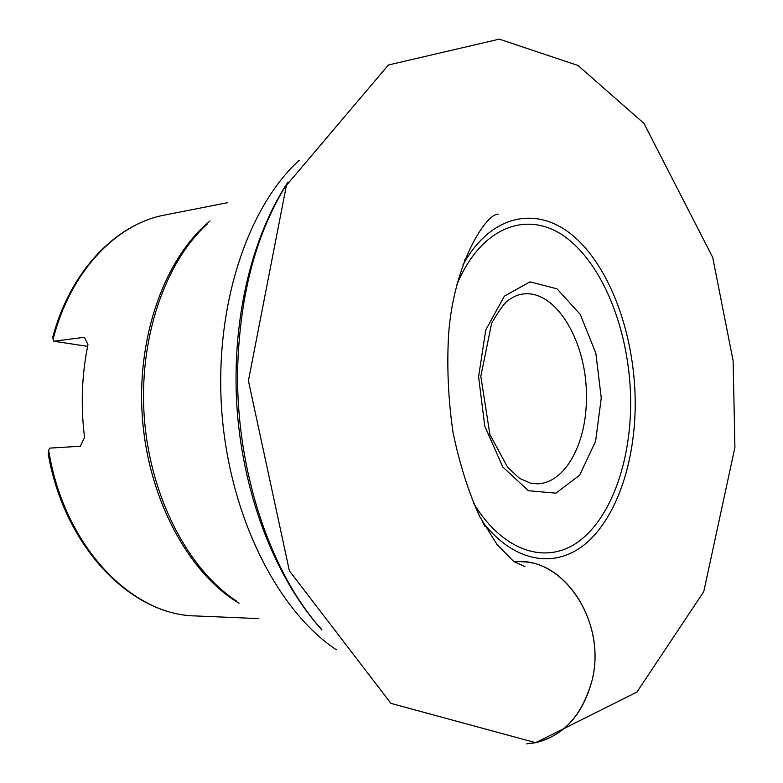 <?xml version="1.0" encoding="UTF-8"?>
<svg xmlns="http://www.w3.org/2000/svg" width="783" height="783" viewBox="0 0 783 783"><rect width="100%" height="100%" fill="white"/><g stroke="black" fill="none" stroke-linecap="round" stroke-linejoin="round"><path stroke-width="1.17" d="M227.324 202.748L165.135 214.943C116.285 223.811 70.45 271.192 53.068 339.45L53.851 341.241L84.427 337.287L87.98 344.667C81.765 374.734 80.61 405.623 84.535 437.345L80.346 446.251L49.623 448.13L48.673 450.303C63.668 545.418 131.25 615.301 195.544 615.937C130.732 614.949 64.353 546.837 48.272 454.16L48.673 450.303M87.637 346.36L53.851 341.241M53.068 339.45L52.862 336.67C70.783 270.409 116.021 223.987 165.135 214.943M514.343 561.891C561.949 555.558 607.383 620.88 592.036 680.486C581.045 719.264 559.248 740.385 526.626 743.85L535.719 742.695C563.975 735.609 582.748 714.869 592.036 680.486C606.394 624.286 566.755 561.352 521.263 561.773M601.256 398.058L595.609 441.25L579.665 475.173L555.891 493.163L528.447 490.726L502.843 467.05L484.775 426.177L478.589 376.76L485.754 329.986L504.369 296.15L529.964 281.86L556.987 288.81L580.272 314.433L595.843 353.211L601.256 398.058M473.539 503.224C503.547 552.367 546.877 565.052 578.911 541.337C611.053 517.465 630.589 462.146 630.667 403.167C630.648 336.759 605.905 269.039 568.067 239.109C530.424 209.1 482.074 224.467 456.959 284.454M462.919 264.899L464.123 262.765C493.486 211.792 540.779 205.606 576.513 238.776C612.394 272.034 635.14 338.491 635.219 403.548C635.14 460.962 617.435 515.204 587.475 542.1C557.574 568.732 516.222 564.034 483.894 523.582L482.387 521.644M287.557 182.909C257.264 230.672 240.684 290.894 237.807 363.596C234.46 465.699 269.235 571.336 321.431 629.189M336.308 649.743C277.711 610.857 229.762 516.76 221.863 412.269C213.925 307.788 247.154 207.544 299.214 160.28M236.26 600.894C188.165 569.31 150.356 497.313 144.356 418.161C138.356 339.019 164.88 262.139 207.661 223.664M239.06 603.233C188.869 573.479 148.604 499.897 142.428 418.308C136.232 336.729 164.939 257.92 210.069 220.933M586.398 397.676C587.446 342.846 556.106 288.996 522.692 294.065C518.483 294.486 513.795 296.493 508.617 300.065C504.771 302.522 499.104 310.264 491.616 323.291L480.821 376.271L489.894 434.555L507.736 467.48L519.599 478.384L530.668 483.219L537.079 483.806C565.062 483.532 586.721 443.403 586.398 397.676M482.328 521.547L485.127 526.587M464.123 262.765L464.887 259.613M321.999 630.041C276.262 579.479 243.983 497.88 237.229 411.153C230.819 324.387 250.413 238.874 287.997 181.979M258.85 618.609L195.544 615.937M498.233 214.102C485.959 213.769 453.7 263.342 448.581 334.595C446.77 367.08 448.258 399.741 453.054 432.598C459.827 464.769 468.733 492.771 479.754 516.604L496.98 544.459L513.609 561.372L524.933 566.52M535.719 742.695L636.961 692.055L703.76 591.635L734.914 447.406L733.133 360.816L712.706 257.401L643.959 123.391L577.971 65.469L499.3 39.15L388.388 65.009L286.412 185.375L248.417 380.773L289.387 570.846L390.923 703.379L535.719 742.695"/></g></svg>
